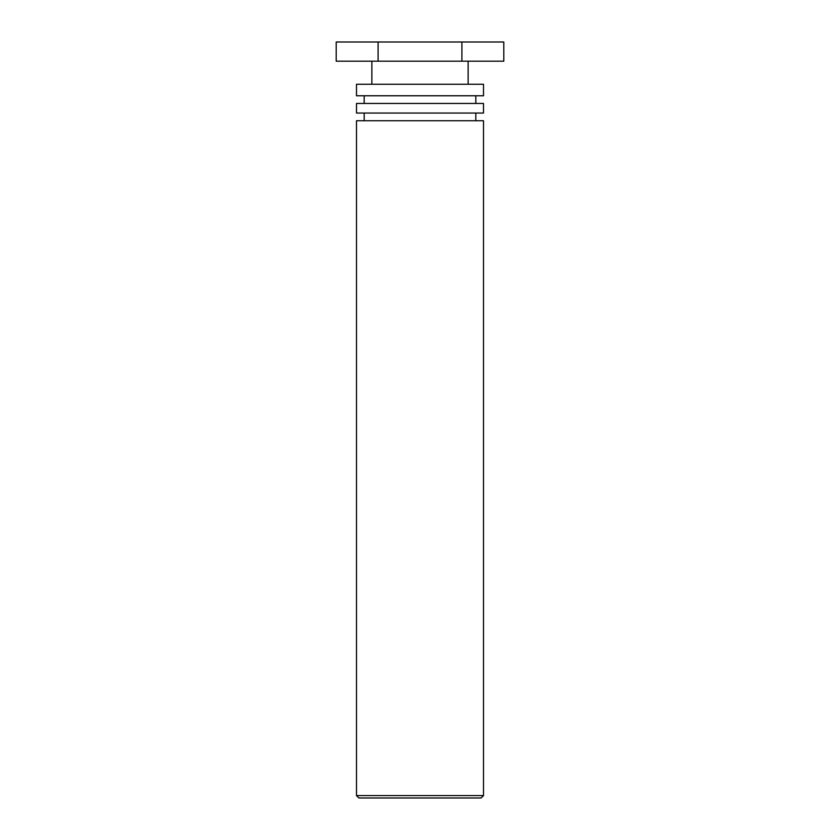 <?xml version="1.0" encoding="UTF-8"?>
<svg xmlns="http://www.w3.org/2000/svg" width="840" height="840" viewBox="0 0 840 840"><rect width="100%" height="100%" fill="white"/><g stroke="black" fill="none" stroke-linecap="round" stroke-linejoin="round"><path stroke-width="1.26" d="M358.911 798L481.089 798L483.504 795.585L356.496 795.585L358.911 798M483.504 795.585L483.504 120.729L356.496 120.729L356.496 795.585M356.496 113.053L483.504 113.053L483.504 103.446L356.496 103.446L356.496 113.053M356.496 95.77L483.504 95.77L483.504 84.242L356.496 84.242L356.496 95.77M461.906 42L336.2 42L336.2 61.205L503.8 61.205L503.8 42L461.906 42L461.906 61.205M378.094 42L378.094 61.205M475.818 120.729L475.818 113.053M364.182 120.729L364.182 113.053M475.818 103.446L475.818 95.77M364.182 103.446L364.182 95.77M468.143 84.242L468.143 61.205M371.858 84.242L371.858 61.205"/></g></svg>
